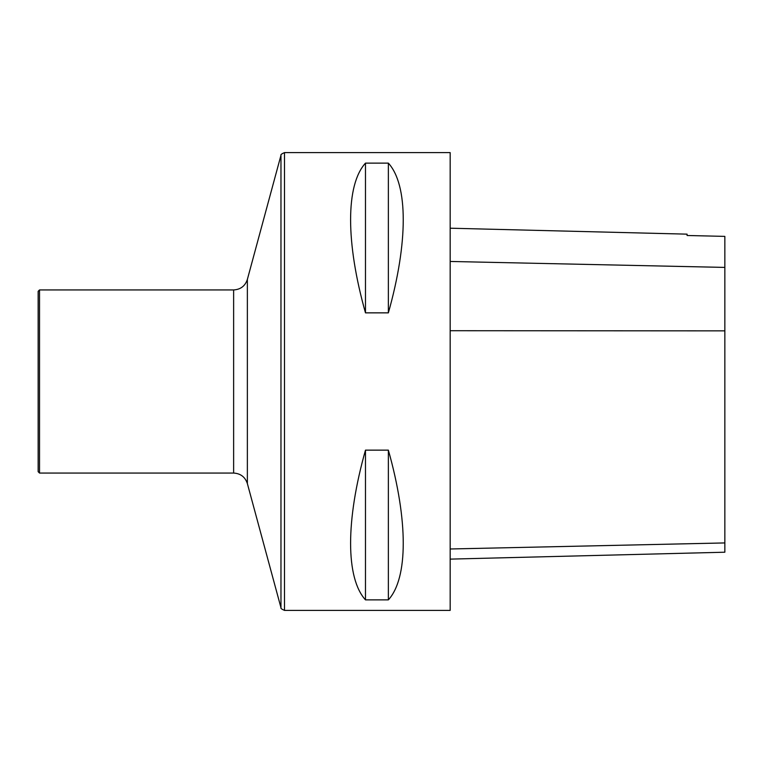 <?xml version="1.0" encoding="UTF-8"?>
<svg xmlns="http://www.w3.org/2000/svg" width="763" height="763" viewBox="0 0 763 763"><rect width="100%" height="100%" fill="white"/><g stroke="black" fill="none" stroke-linecap="round" stroke-linejoin="round"><path stroke-width="1.14" d="M450.17 610.4L450.17 152.6L284.504 152.6L284.504 610.4L450.17 610.4M365.477 450.141L388.367 450.141C408.205 520.48 408.205 578.116 388.367 599.871L365.477 599.871C345.639 578.116 345.639 520.48 365.477 450.141L365.477 599.871M365.477 163.129L388.367 163.129C408.205 184.884 408.205 242.52 388.367 312.859L365.477 312.859C345.639 242.52 345.639 184.884 365.477 163.129L365.477 312.859M450.17 559.117L724.85 552.212L724.85 236.387L687.082 235.5L687.082 234.155L450.17 228.204M388.367 450.141L388.367 599.871M388.367 163.129L388.367 312.859M39.523 289.94L38.15 291.313L38.15 471.687L39.523 473.06L233.631 473.06L233.631 289.94L39.523 289.94L39.523 473.06M724.85 542.932L450.17 548.988M724.85 330.865L450.17 330.713M724.85 267.412L450.17 261.461M233.631 289.94C240.574 289.52 245.152 286.02 247.365 279.43L247.365 483.57L280.965 607.691L280.965 155.309C280.45 154.746 281.633 153.84 284.504 152.6M280.965 607.691C280.45 608.254 281.633 609.16 284.504 610.4M247.365 483.57C245.152 476.98 240.574 473.48 233.631 473.06M247.365 279.43L280.965 155.309"/></g></svg>
